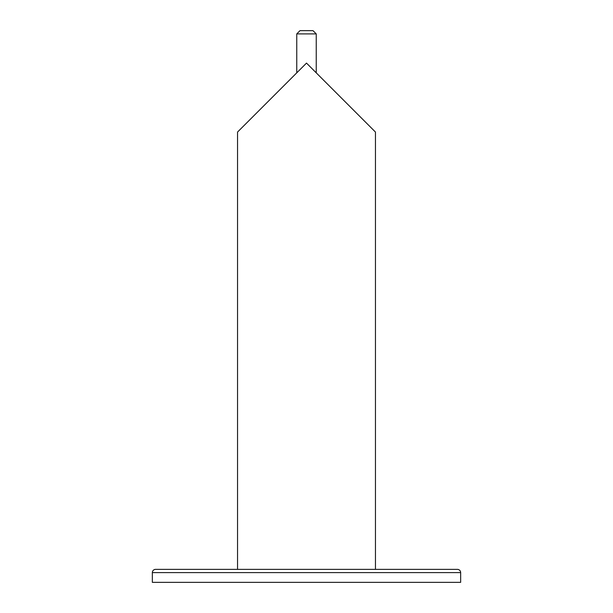 <?xml version="1.0" encoding="UTF-8"?>
<svg xmlns="http://www.w3.org/2000/svg" width="613" height="613" viewBox="0 0 613 613"><rect width="100%" height="100%" fill="white"/><g stroke="black" fill="none" stroke-linecap="round" stroke-linejoin="round"><path stroke-width="0.92" d="M152.346 572.611L152.346 582.35L460.654 582.35L460.654 572.611A3.249 3.249 0 0 0 457.405 569.37L155.595 569.37A3.249 3.249 0 0 0 152.346 572.611L460.654 572.611M375.462 569.37L375.462 132.063L306.5 63.101L237.537 132.063L237.537 569.37M316.239 72.84L316.239 33.899L312.99 30.65L300.01 30.65L296.761 33.899L316.239 33.899M296.761 72.84L296.761 33.899"/></g></svg>
